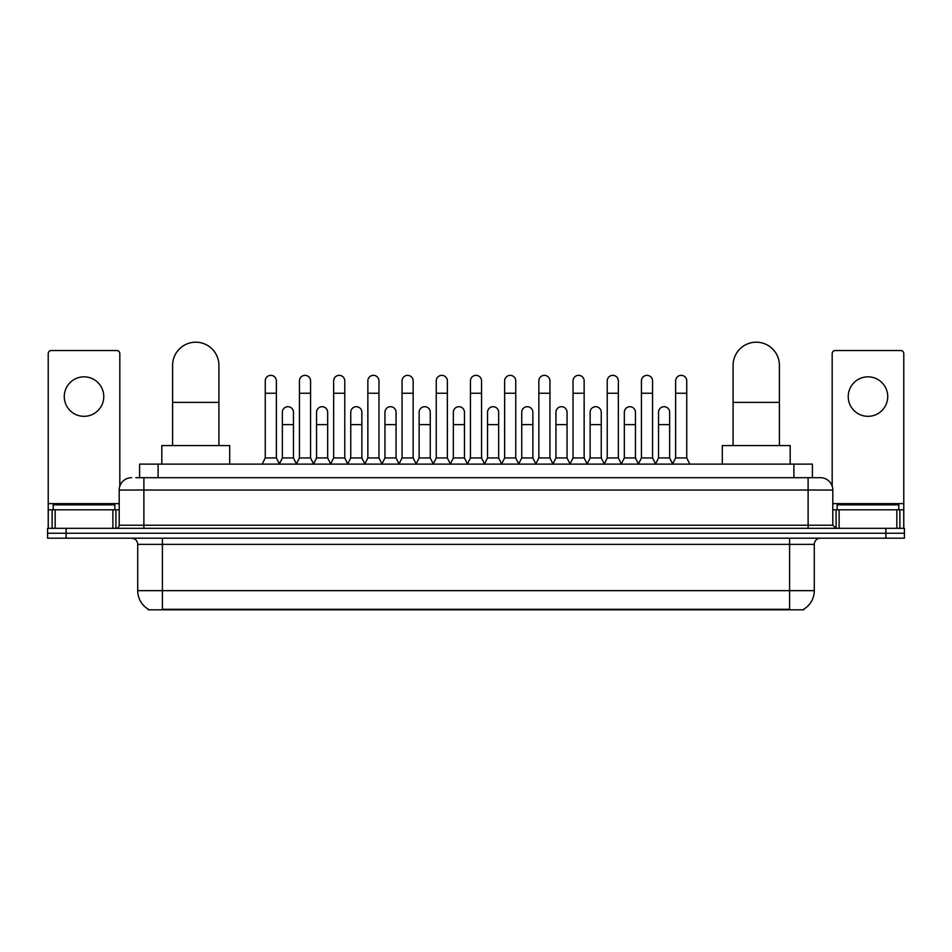 <?xml version="1.0" encoding="UTF-8"?>
<svg xmlns="http://www.w3.org/2000/svg" width="952" height="952" viewBox="0 0 952 952"><rect width="100%" height="100%" fill="white"/><g stroke="black" fill="none" stroke-linecap="round" stroke-linejoin="round"><path stroke-width="1.43" d="M139.587 477.702L139.587 464.112L812.413 464.112L812.413 477.702M803.786 609.197L803.786 609.804L148.214 609.804L148.214 609.197M148.405 609.304A21.61 21.61 0 0 1 137.719 590.657L162.411 590.657L162.411 609.304L789.589 609.304L789.589 590.657L814.281 590.657L814.281 544.365A6.176 6.176 0 0 1 820.446 538.189M137.719 590.657L137.719 544.365C137.362 540.617 135.303 538.558 131.554 538.189M803.595 609.304A21.61 21.61 0 0 0 814.281 590.657M66.116 528.312L904.4 528.312L904.4 533.251L47.6 533.251L47.6 538.189L66.116 538.189L66.116 533.251L47.6 533.251L47.6 528.312L66.116 528.312L66.116 533.251L904.4 533.251L904.4 538.189L66.116 538.189M136.16 477.702L820.446 477.702A12.34 12.34 0 0 1 832.798 490.042L832.798 525.23L835.88 528.312M135.874 477.702L143.895 477.702L143.895 490.042L119.202 490.042L119.202 525.23A3.082 3.082 0 0 1 116.12 528.312M131.554 477.702A12.34 12.34 0 0 0 119.202 490.042M832.798 490.042L808.105 490.042L808.105 477.702L820.446 477.702M114.883 509.796L114.883 504.857L53.157 504.857L53.157 509.796M84.026 376.837A19.754 19.754 0 0 0 64.272 396.591A19.754 19.754 0 0 0 84.026 416.333A19.754 19.754 0 0 0 103.768 396.591A19.754 19.754 0 0 0 84.026 376.837M112.883 528.312L112.883 509.796L55.157 509.796L55.157 528.312M119.821 486.186L119.821 353.62A3.082 3.082 0 0 0 116.739 350.538L51.301 350.538A3.082 3.082 0 0 0 48.219 353.62L48.219 509.796L55.157 509.796M112.883 509.796L119.202 509.796M48.219 528.312L48.219 509.796M898.843 509.796L898.843 504.857L837.117 504.857L837.117 509.796M172.598 445.595L172.598 365.354A23.145 23.145 0 0 1 195.755 342.196A23.145 23.145 0 0 1 218.9 365.354A23.145 23.145 0 0 0 195.755 342.196M218.9 445.595L218.9 365.354M229.706 464.112L229.706 445.595L161.804 445.595L161.804 464.112M733.099 445.595L733.099 365.354A23.145 23.145 0 0 1 756.245 342.196A23.145 23.145 0 0 1 779.402 365.354A23.145 23.145 0 0 0 756.245 342.196M779.402 445.595L779.402 365.354M790.196 464.112L790.196 445.595L722.294 445.595L722.294 464.112M262.169 464.112L265.251 457.948L276.366 457.948L279.46 464.112M276.366 457.948L276.366 380.907A5.557 5.557 0 0 0 270.808 375.35A5.557 5.557 0 0 1 271.165 375.362M265.251 457.948L265.251 393.247L276.366 393.247M265.251 393.247L265.251 380.907A5.557 5.557 0 0 1 270.808 375.35M296.37 464.112L299.452 457.948L310.566 457.948L313.648 464.112M310.566 457.948L310.566 380.907A5.557 5.557 0 0 0 305.009 375.35A5.557 5.557 0 0 1 305.354 375.362M299.452 457.948L299.452 393.247L310.566 393.247M299.452 393.247L299.452 380.907A5.557 5.557 0 0 1 305.009 375.35M330.57 464.112L333.652 457.948L344.767 457.948L347.849 464.112M344.767 457.948L344.767 380.907A5.557 5.557 0 0 0 339.209 375.35A5.557 5.557 0 0 1 339.555 375.362M333.652 457.948L333.652 393.247L344.767 393.247M333.652 393.247L333.652 380.907A5.557 5.557 0 0 1 339.209 375.35M364.759 464.112L367.853 457.948L378.967 457.948L382.05 464.112M378.967 457.948L378.967 380.907A5.557 5.557 0 0 0 373.41 375.35A5.557 5.557 0 0 1 373.755 375.362M367.853 457.948L367.853 393.247L378.967 393.247M367.853 393.247L367.853 380.907A5.557 5.557 0 0 1 373.41 375.35M398.959 464.112L402.053 457.948L413.156 457.948L416.25 464.112M413.156 457.948L413.156 380.907A5.557 5.557 0 0 0 407.599 375.35A5.557 5.557 0 0 1 407.956 375.362M402.053 457.948L402.053 393.247L413.156 393.247M402.053 393.247L402.053 380.907A5.557 5.557 0 0 1 407.599 375.35M433.16 464.112L436.242 457.948L447.357 457.948L450.439 464.112M447.357 457.948L447.357 380.907A5.557 5.557 0 0 0 441.799 375.35A5.557 5.557 0 0 1 442.156 375.362M436.242 457.948L436.242 393.247L447.357 393.247M436.242 393.247L436.242 380.907A5.557 5.557 0 0 1 441.799 375.35M467.361 464.112L470.443 457.948L481.557 457.948L484.639 464.112M481.557 457.948L481.557 380.907A5.557 5.557 0 0 0 476 375.35A5.557 5.557 0 0 1 476.345 375.362M470.443 457.948L470.443 393.247L481.557 393.247M470.443 393.247L470.443 380.907A5.557 5.557 0 0 1 476 375.35M501.561 464.112L504.643 457.948L515.758 457.948L518.84 464.112M515.758 457.948L515.758 380.907A5.557 5.557 0 0 0 510.201 375.35A5.557 5.557 0 0 1 510.546 375.362M504.643 457.948L504.643 393.247L515.758 393.247M504.643 393.247L504.643 380.907A5.557 5.557 0 0 1 510.201 375.35M535.75 464.112L538.844 457.948L549.947 457.948L553.041 464.112M549.947 457.948L549.947 380.907A5.557 5.557 0 0 0 544.401 375.35A5.557 5.557 0 0 1 544.746 375.362M538.844 457.948L538.844 393.247L549.947 393.247M538.844 393.247L538.844 380.907A5.557 5.557 0 0 1 544.401 375.35M569.95 464.112L573.033 457.948L584.147 457.948L587.241 464.112M584.147 457.948L584.147 380.907A5.557 5.557 0 0 0 578.59 375.35A5.557 5.557 0 0 1 578.947 375.362M573.033 457.948L573.033 393.247L584.147 393.247M573.033 393.247L573.033 380.907A5.557 5.557 0 0 1 578.59 375.35M604.151 464.112L607.233 457.948L618.348 457.948L621.43 464.112M618.348 457.948L618.348 380.907A5.557 5.557 0 0 0 612.791 375.35A5.557 5.557 0 0 1 613.136 375.362M607.233 457.948L607.233 393.247L618.348 393.247M607.233 393.247L607.233 380.907A5.557 5.557 0 0 1 612.791 375.35M638.352 464.112L641.434 457.948L652.548 457.948L655.63 464.112M652.548 457.948L652.548 380.907A5.557 5.557 0 0 0 646.991 375.35A5.557 5.557 0 0 1 647.336 375.362M641.434 457.948L641.434 393.247L652.548 393.247M641.434 393.247L641.434 380.907A5.557 5.557 0 0 1 646.991 375.35M672.54 464.112L675.634 457.948L686.749 457.948L689.831 464.112M686.749 457.948L686.749 380.907A5.557 5.557 0 0 0 681.192 375.35A5.557 5.557 0 0 1 681.537 375.362M675.634 457.948L675.634 393.247L686.749 393.247M675.634 393.247L675.634 380.907A5.557 5.557 0 0 1 681.192 375.35M279.364 463.933L282.351 457.948L293.466 457.948L296.465 463.933M293.466 457.948L293.466 412.264A5.557 5.557 0 0 0 288.266 406.718A5.557 5.557 0 0 1 293.466 412.264M282.351 457.948L282.351 424.616L293.466 424.616M282.351 424.616L282.351 412.264A5.557 5.557 0 0 1 288.266 406.718M313.565 463.933L316.552 457.948L327.666 457.948L330.653 463.933M327.666 457.948L327.666 412.264A5.557 5.557 0 0 0 322.454 406.718A5.557 5.557 0 0 1 327.666 412.264M316.552 457.948L316.552 424.616L327.666 424.616M316.552 424.616L316.552 412.264A5.557 5.557 0 0 1 322.454 406.718M347.754 463.933L350.752 457.948L361.867 457.948L364.854 463.933M361.867 457.948L361.867 412.264A5.557 5.557 0 0 0 356.655 406.718A5.557 5.557 0 0 1 361.867 412.264M350.752 457.948L350.752 424.616L361.867 424.616M350.752 424.616L350.752 412.264A5.557 5.557 0 0 1 356.655 406.718M381.954 463.933L384.953 457.948L396.056 457.948L399.055 463.933M396.056 457.948L396.056 412.264A5.557 5.557 0 0 0 390.855 406.718A5.557 5.557 0 0 1 396.056 412.264M384.953 457.948L384.953 424.616L396.056 424.616M384.953 424.616L384.953 412.264A5.557 5.557 0 0 1 390.855 406.718M416.155 463.933L419.142 457.948L430.256 457.948L433.255 463.933M430.256 457.948L430.256 412.264A5.557 5.557 0 0 0 425.056 406.718A5.557 5.557 0 0 1 430.256 412.264M419.142 457.948L419.142 424.616L430.256 424.616M419.142 424.616L419.142 412.264A5.557 5.557 0 0 1 425.056 406.718M450.355 463.933L453.342 457.948L464.457 457.948L467.456 463.933M464.457 457.948L464.457 412.264A5.557 5.557 0 0 0 459.245 406.718A5.557 5.557 0 0 1 464.457 412.264M453.342 457.948L453.342 424.616L464.457 424.616M453.342 424.616L453.342 412.264A5.557 5.557 0 0 1 459.245 406.718M484.544 463.933L487.543 457.948L498.658 457.948L501.644 463.933M498.658 457.948L498.658 412.264A5.557 5.557 0 0 0 493.445 406.718A5.557 5.557 0 0 1 498.658 412.264M487.543 457.948L487.543 424.616L498.658 424.616M487.543 424.616L487.543 412.264A5.557 5.557 0 0 1 493.445 406.718M518.745 463.933L521.744 457.948L532.858 457.948L535.845 463.933M532.858 457.948L532.858 412.264A5.557 5.557 0 0 0 527.646 406.718A5.557 5.557 0 0 1 532.858 412.264M521.744 457.948L521.744 424.616L532.858 424.616M521.744 424.616L521.744 412.264A5.557 5.557 0 0 1 527.646 406.718M552.945 463.933L555.944 457.948L567.047 457.948L570.046 463.933M567.047 457.948L567.047 412.264A5.557 5.557 0 0 0 561.847 406.718A5.557 5.557 0 0 1 567.047 412.264M555.944 457.948L555.944 424.616L567.047 424.616M555.944 424.616L555.944 412.264A5.557 5.557 0 0 1 561.847 406.718M587.146 463.933L590.133 457.948L601.247 457.948L604.246 463.933M601.247 457.948L601.247 412.264A5.557 5.557 0 0 0 596.047 406.718A5.557 5.557 0 0 1 601.247 412.264M590.133 457.948L590.133 424.616L601.247 424.616M590.133 424.616L590.133 412.264A5.557 5.557 0 0 1 596.047 406.718M621.347 463.933L624.333 457.948L635.448 457.948L638.435 463.933M635.448 457.948L635.448 412.264A5.557 5.557 0 0 0 630.236 406.718A5.557 5.557 0 0 1 635.448 412.264M624.333 457.948L624.333 424.616L635.448 424.616M624.333 424.616L624.333 412.264A5.557 5.557 0 0 1 630.236 406.718M655.535 463.933L658.534 457.948L669.649 457.948L672.636 463.933M669.649 457.948L669.649 412.264A5.557 5.557 0 0 0 664.437 406.718A5.557 5.557 0 0 1 669.649 412.264M658.534 457.948L658.534 424.616L669.649 424.616M658.534 424.616L658.534 412.264A5.557 5.557 0 0 1 664.437 406.718M867.974 376.837A19.754 19.754 0 0 0 848.232 396.591A19.754 19.754 0 0 0 867.974 416.333A19.754 19.754 0 0 0 887.728 396.591A19.754 19.754 0 0 0 867.974 376.837M896.843 528.312L896.843 509.796L839.117 509.796L839.117 528.312M896.843 509.796L903.781 509.796L903.781 353.62A3.082 3.082 0 0 0 900.699 350.538L835.261 350.538A3.082 3.082 0 0 0 832.179 353.62L832.179 486.186M832.798 509.796L839.117 509.796M903.781 509.796L903.781 528.312M787.114 609.804L787.114 609.197M164.886 609.804L164.886 609.197M158.103 477.702L158.103 464.112M793.897 477.702L793.897 464.112M789.589 538.189L789.589 544.365L137.719 544.365M814.281 544.365L789.589 544.365L789.589 590.657L162.411 590.657L162.411 538.189M885.884 538.189L885.884 528.312M143.895 528.312L143.895 525.23L832.798 525.23M119.202 525.23L143.895 525.23L143.895 490.042L808.105 490.042L808.105 528.312M119.202 503.62L48.219 503.62M115.918 509.796L115.918 528.312M48.266 509.796L48.266 528.312M52.122 528.312L52.122 509.796M172.598 402.387L218.9 402.387M733.099 402.387L779.402 402.387M903.781 503.62L832.798 503.62M903.734 528.312L903.734 509.796M899.878 509.796L899.878 528.312M836.082 528.312L836.082 509.796"/></g></svg>
